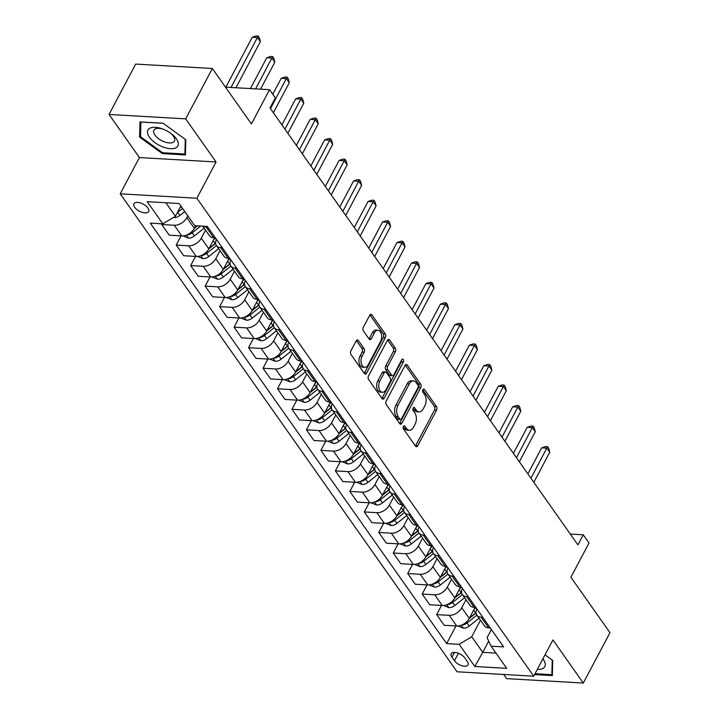 <?xml version="1.0" encoding="UTF-8"?>
<svg xmlns="http://www.w3.org/2000/svg" width="719" height="719" viewBox="0 0 719 719"><rect width="100%" height="100%" fill="white"/><g stroke="black" fill="none" stroke-linecap="round" stroke-linejoin="round"><path stroke-width="1.08" d="M403.413 426.484A1.789 1.079 93.3 0 0 403.476 429L415.546 446.131A2.552 1.537 93.3 0 0 416.445 446.706A2.552 1.537 93.3 0 0 417.73 445.762L436.577 410.172A2.552 1.537 93.3 0 0 436.487 406.586L424.417 389.455A1.789 1.079 93.3 0 0 423.788 389.051A1.789 1.079 93.3 0 0 422.889 389.707A1.789 1.079 93.3 0 0 422.952 392.223L424.507 394.434A8.17 4.934 93.3 0 1 424.794 405.92L423.23 408.886A8.17 4.934 93.3 0 1 419.123 411.888A8.17 4.934 93.3 0 1 416.238 410.055L414.674 407.844A1.789 1.079 93.3 0 0 414.045 407.439A1.789 1.079 93.3 0 0 413.146 408.095A1.789 1.079 93.3 0 0 413.209 410.612L414.773 412.823A8.17 4.934 93.3 0 1 415.061 424.318L413.488 427.284A8.17 4.934 93.3 0 1 409.381 430.277A8.17 4.934 93.3 0 1 406.505 428.452L404.941 426.232A1.789 1.079 93.3 0 0 404.312 425.828A1.789 1.079 93.3 0 0 403.413 426.484M134.651 207.261A8.322 4.017 -152.1 0 0 142.263 212.384A8.322 4.017 -152.1 0 0 148.644 211.539A8.322 4.017 -152.1 0 0 147.916 208.025A8.322 4.017 -152.1 0 0 140.304 202.902A8.322 4.017 -152.1 0 0 133.923 203.747A8.322 4.017 -152.1 0 0 134.651 207.261M358.332 340.536A2.552 1.537 93.3 0 0 357.433 339.961A2.552 1.537 93.3 0 0 356.148 340.905L350.863 350.89A2.552 1.537 93.3 0 0 350.953 354.476L364.362 373.503A2.552 1.537 93.3 0 0 365.261 374.069A2.552 1.537 93.3 0 0 366.546 373.134L385.393 337.544A2.552 1.537 93.3 0 0 385.303 333.949L371.894 314.931A2.552 1.537 93.3 0 0 370.995 314.356A2.552 1.537 93.3 0 0 369.71 315.29L363.32 327.352A2.552 1.537 93.3 0 0 363.41 330.947L369.153 339.089A2.552 1.537 93.3 0 0 370.051 339.656A2.552 1.537 93.3 0 0 371.337 338.721L374.5 332.744A6.83 4.125 93.3 0 1 377.933 330.237A6.83 4.125 93.3 0 1 381.403 334.236A6.83 4.125 93.3 0 1 380.576 341.363L368.173 364.794A6.83 4.125 93.3 0 1 364.74 367.301A6.83 4.125 93.3 0 1 361.271 363.302A6.83 4.125 93.3 0 1 362.097 356.175L364.165 352.265A2.552 1.537 93.3 0 0 364.075 348.679L358.332 340.536L356.471 340.429M503.713 674.467L506.652 678.628L583.307 683.05L609.973 632.684L570.904 577.258L589.041 543.007L583.253 534.792L577.914 544.867L270.002 107.976L275.341 97.901L269.553 89.686L225.487 87.152M185.682 118.86L109.027 114.447L139.414 157.56L216.068 161.982L185.682 118.86L212.348 68.503L251.416 123.938L269.553 89.686M216.068 161.982L196.871 198.237L533.723 676.193L457.068 671.78L120.217 193.824L196.871 198.237M583.307 683.05L552.92 639.937L533.723 676.193M386.202 401.022A2.552 1.537 93.3 0 0 386.292 404.617L399.701 423.635A2.552 1.537 93.3 0 0 400.6 424.21A2.552 1.537 93.3 0 0 401.885 423.275L420.723 387.685A2.552 1.537 93.3 0 0 420.633 384.09L407.233 365.072A2.552 1.537 93.3 0 0 406.325 364.497A2.552 1.537 93.3 0 0 405.049 365.432L386.202 401.022M382.032 398.569L368.622 379.542A2.552 1.537 93.3 0 1 368.532 375.956L387.379 340.366A2.552 1.537 93.3 0 1 388.664 339.422A2.552 1.537 93.3 0 1 389.563 339.997L395.297 348.14A2.552 1.537 93.3 0 1 395.387 351.726L387.748 366.169A2.552 1.537 93.3 0 0 387.838 369.755L391.639 375.156A2.552 1.537 93.3 0 0 392.538 375.731A2.552 1.537 93.3 0 0 393.823 374.788L401.777 359.761A1.789 1.079 93.3 0 1 402.676 359.105A1.789 1.079 93.3 0 1 403.584 360.156A1.789 1.079 93.3 0 1 403.368 362.017L384.216 398.2A2.552 1.537 93.3 0 1 382.93 399.144A2.552 1.537 93.3 0 1 382.032 398.569M109.027 114.447L135.693 64.081L212.348 68.503M467.314 661.498L464.762 657.885A8.062 3.892 -152.1 0 0 457.392 652.924A8.062 3.892 -152.1 0 0 451.208 653.742A8.062 3.892 -152.1 0 0 451.918 657.139L454.462 660.752A8.062 3.892 -152.1 0 0 461.841 665.713A8.062 3.892 -152.1 0 0 468.015 664.895A8.062 3.892 -152.1 0 0 467.314 661.498M491.374 629.502L487.069 637.627L491.086 646.165L503.624 646.884L207.288 226.413L194.75 225.694L179.13 203.522L147.215 201.68L162.845 223.852L150.316 223.133L446.652 643.604L459.18 644.323L471.736 636.746L480.472 620.236M491.086 646.165L506.715 668.337L474.81 666.495L459.18 644.323M139.414 157.56L120.217 193.824M583.253 534.792L570.293 534.046M488.695 641.087L482.737 652.349L495.984 653.113M471.736 636.746L482.737 652.349L474.81 666.495M165.873 202.758L175.4 216.275L180.855 205.976M162.117 223.807L161.739 224.526L174.268 225.245A10.408 6.615 -35.2 0 0 186.823 217.668L187.803 215.826M161.739 224.526L169.262 235.203L181.799 235.922A10.408 6.615 -35.2 0 0 194.346 228.345L195.721 225.748M181.062 235.877L176.209 245.053L188.738 245.781A10.408 6.615 -35.2 0 0 201.293 238.196L205.553 230.152M176.209 245.053L183.731 255.73L196.269 256.449A10.408 6.615 -35.2 0 0 208.816 248.873L214.675 237.818M195.532 256.413L190.679 265.59L203.207 266.309A10.408 6.615 -35.2 0 0 215.763 258.732L220.023 250.688M190.679 265.59L198.201 276.258L210.739 276.986A10.408 6.615 -35.2 0 0 223.285 269.4L229.145 258.346M210.002 276.941L205.149 286.117L217.677 286.836A10.408 6.615 -35.2 0 0 230.233 279.26L234.493 271.216M205.149 286.117L212.671 296.794L225.209 297.513A10.408 6.615 -35.2 0 0 237.755 289.937L243.615 278.882M224.472 297.477L219.619 306.645L232.147 307.373A10.408 6.615 -35.2 0 0 244.703 299.787L248.963 291.743M219.619 306.645L227.141 317.322L239.679 318.05A10.408 6.615 -35.2 0 0 252.225 310.464L258.085 299.41M238.942 318.005L234.088 327.181L246.617 327.9A10.408 6.615 -35.2 0 0 259.173 320.323L263.433 312.28M234.088 327.181L241.611 337.858L254.14 338.577A10.408 6.615 -35.2 0 0 266.695 331.001L272.555 319.937M253.412 338.532L248.558 347.708L261.087 348.427A10.408 6.615 -35.2 0 0 273.642 340.851L277.902 332.807M248.558 347.708L256.081 358.386L268.609 359.105A10.408 6.615 -35.2 0 0 281.165 351.528L287.025 340.473M267.881 359.069L263.028 368.236L275.557 368.964A10.408 6.615 -35.2 0 0 288.112 361.378L292.372 353.344M263.028 368.236L270.551 378.913L283.079 379.641A10.408 6.615 -35.2 0 0 295.635 372.056L301.495 361.001M282.351 379.596L277.498 388.772L290.027 389.491A10.408 6.615 -35.2 0 0 302.582 381.915L306.842 373.871M277.498 388.772L285.021 399.449L297.549 400.168A10.408 6.615 -35.2 0 0 310.105 392.592L315.956 381.537M296.821 400.124L291.968 409.3L304.497 410.028A10.408 6.615 -35.2 0 0 317.052 402.442L321.312 394.398M291.968 409.3L299.49 419.977L312.019 420.696A10.408 6.615 -35.2 0 0 324.575 413.119L330.425 402.065M311.291 420.66L306.429 429.836L318.966 430.555A10.408 6.615 -35.2 0 0 331.522 422.979L335.782 414.935M306.429 429.836L313.96 440.504L326.489 441.232A10.408 6.615 -35.2 0 0 339.044 433.647L344.895 422.592M325.761 441.187L320.899 450.364L333.436 451.083A10.408 6.615 -35.2 0 0 345.992 443.506L350.252 435.462M320.899 450.364L328.43 461.041L340.959 461.76A10.408 6.615 -35.2 0 0 353.514 454.183L359.365 443.129M340.231 461.724L335.369 470.891L347.906 471.619A10.408 6.615 -35.2 0 0 360.462 464.034L364.722 455.99M335.369 470.891L342.9 481.568L355.429 482.296A10.408 6.615 -35.2 0 0 367.984 474.711L373.835 463.656M354.701 482.251L349.838 491.428L362.376 492.147A10.408 6.615 -35.2 0 0 374.932 484.57L379.192 476.526M349.838 491.428L357.37 502.105L369.899 502.824A10.408 6.615 -35.2 0 0 382.454 495.247L388.305 484.184M369.171 502.779L364.308 511.955L376.846 512.674A10.408 6.615 -35.2 0 0 389.401 505.098L393.661 497.054M364.308 511.955L371.84 522.632L384.368 523.351A10.408 6.615 -35.2 0 0 396.924 515.775L402.775 504.72M383.64 523.315L378.778 532.482L391.316 533.21A10.408 6.615 -35.2 0 0 403.871 525.625L408.131 517.59M378.778 532.482L386.31 543.16L398.838 543.888A10.408 6.615 -35.2 0 0 411.394 536.302L417.245 525.247M398.11 543.843L393.248 553.019L405.786 553.738A10.408 6.615 -35.2 0 0 418.341 546.161L422.601 538.118M393.248 553.019L400.771 563.696L413.308 564.415A10.408 6.615 -35.2 0 0 425.864 556.839L431.715 545.784M412.58 564.37L407.718 573.546L420.256 574.274A10.408 6.615 -35.2 0 0 432.811 566.689L437.071 558.645M407.718 573.546L415.24 584.223L427.778 584.942A10.408 6.615 -35.2 0 0 440.334 577.366L446.184 566.311M427.05 584.906L422.188 594.083L434.725 594.802A10.408 6.615 -35.2 0 0 447.281 587.225L451.541 579.181M422.188 594.083L429.71 604.751L442.248 605.479A10.408 6.615 -35.2 0 0 454.803 597.893L460.654 586.839M441.52 605.434L436.658 614.61L449.195 615.329A10.408 6.615 -35.2 0 0 461.751 607.753L466.002 599.709M436.658 614.61L444.18 625.287L456.718 626.006A10.408 6.615 -35.2 0 0 469.273 618.43L475.124 607.375M455.99 625.97L446.652 643.604M476.904 608.975A10.408 6.615 -35.2 0 0 476.859 615.113L484.381 625.782A10.408 6.615 -35.2 0 0 488.623 627.849L490.277 627.939M462.092 624.892L462.982 624.937A6.893 4.377 -35.2 0 0 467.062 622.942L476.868 615.113A10.408 6.615 -35.2 0 0 481.101 617.172L482.746 617.27M462.434 588.448A10.408 6.615 -35.2 0 0 462.389 594.577L469.911 605.254A10.408 6.615 -35.2 0 0 474.154 607.312L475.807 607.411M447.622 604.364L448.512 604.4A6.893 4.377 -35.2 0 0 452.593 602.414L462.398 594.586A10.408 6.615 -35.2 0 0 466.631 596.644L468.276 596.734M447.964 567.911A10.408 6.615 -35.2 0 0 447.919 574.05L455.442 584.727A10.408 6.615 -35.2 0 0 459.684 586.785L461.337 586.884M447.919 574.05A10.408 6.615 -35.2 0 0 452.161 576.108L453.815 576.207M433.494 547.384A10.408 6.615 -35.2 0 0 433.449 553.513L440.972 564.19A10.408 6.615 -35.2 0 0 445.214 566.257L446.867 566.347M433.449 553.513A10.408 6.615 -35.2 0 0 437.691 555.58L439.345 555.67M419.024 526.856A10.408 6.615 -35.2 0 0 418.979 532.986L426.502 543.663A10.408 6.615 -35.2 0 0 430.744 545.721L432.398 545.82M404.213 542.773L405.103 542.809A6.893 4.377 -35.2 0 0 409.183 540.823L418.988 532.995A10.408 6.615 -35.2 0 0 423.221 535.044L424.875 535.143M404.554 506.32A10.408 6.615 -35.2 0 0 404.509 512.458L412.032 523.135A10.408 6.615 -35.2 0 0 416.274 525.194L417.928 525.292M389.743 522.237L390.633 522.282A6.893 4.377 -35.2 0 0 394.713 520.286L404.518 512.467A10.408 6.615 -35.2 0 0 408.752 514.516L410.405 514.615M390.093 485.792A10.408 6.615 -35.2 0 0 390.04 491.922L397.562 502.599A10.408 6.615 -35.2 0 0 401.804 504.666L403.458 504.756M375.273 501.709L376.163 501.754A6.893 4.377 -35.2 0 0 380.243 499.759L390.049 491.931A10.408 6.615 -35.2 0 0 394.282 493.989L395.935 494.079M375.624 465.256A10.408 6.615 -35.2 0 0 375.57 471.394L383.092 482.072A10.408 6.615 -35.2 0 0 387.334 484.13L388.988 484.229M360.803 481.182L361.693 481.218A6.893 4.377 -35.2 0 0 365.773 479.231L375.579 471.403A10.408 6.615 -35.2 0 0 379.812 473.453L381.465 473.551M361.154 444.728A10.408 6.615 -35.2 0 0 361.1 450.867L368.622 461.535A10.408 6.615 -35.2 0 0 372.864 463.602L374.518 463.692M346.333 460.645L347.223 460.69A6.893 4.377 -35.2 0 0 351.303 458.695L361.109 450.867A10.408 6.615 -35.2 0 0 365.342 452.925L366.996 453.024M346.684 424.201A10.408 6.615 -35.2 0 0 346.63 430.33L354.161 441.008A10.408 6.615 -35.2 0 0 358.395 443.066L360.048 443.165M331.863 440.118L332.753 440.154A6.893 4.377 -35.2 0 0 336.834 438.168L346.639 430.339A10.408 6.615 -35.2 0 0 350.872 432.398L352.526 432.487M332.214 403.665A10.408 6.615 -35.2 0 0 332.16 409.803L339.692 420.48A10.408 6.615 -35.2 0 0 343.925 422.538L345.578 422.637M332.16 409.803A10.408 6.615 -35.2 0 0 336.402 411.861L338.056 411.96M317.744 383.137A10.408 6.615 -35.2 0 0 317.69 389.267L325.222 399.944A10.408 6.615 -35.2 0 0 329.455 402.011L331.108 402.101M317.69 389.267A10.408 6.615 -35.2 0 0 321.932 391.334L323.586 391.424M303.274 362.61A10.408 6.615 -35.2 0 0 303.22 368.739L310.752 379.416A10.408 6.615 -35.2 0 0 314.985 381.474L316.639 381.573M288.454 378.527L289.353 378.562A6.893 4.377 -35.2 0 0 293.424 376.576L303.229 368.748A10.408 6.615 -35.2 0 0 307.462 370.797L309.116 370.896M288.804 342.073A10.408 6.615 -35.2 0 0 288.75 348.212L296.282 358.889A10.408 6.615 -35.2 0 0 300.524 360.947L302.169 361.046M273.984 357.99L274.883 358.035A6.893 4.377 -35.2 0 0 278.954 356.04L288.759 348.221A10.408 6.615 -35.2 0 0 292.993 350.27L294.646 350.369M274.334 321.546A10.408 6.615 -35.2 0 0 274.29 327.675L281.812 338.352A10.408 6.615 -35.2 0 0 286.054 340.42L287.699 340.509M259.514 337.463L260.413 337.508A6.893 4.377 -35.2 0 0 264.484 335.512L274.29 327.684A10.408 6.615 -35.2 0 0 278.523 329.742L280.176 329.832M259.865 301.009A10.408 6.615 -35.2 0 0 259.82 307.148L267.342 317.825A10.408 6.615 -35.2 0 0 271.584 319.883L273.229 319.982M245.044 316.935L245.943 316.971A6.893 4.377 -35.2 0 0 250.014 314.985L259.82 307.157A10.408 6.615 -35.2 0 0 264.053 309.206L265.706 309.305M245.395 280.482A10.408 6.615 -35.2 0 0 245.35 286.62L252.872 297.289A10.408 6.615 -35.2 0 0 257.114 299.356L258.759 299.446M230.574 296.399L231.473 296.444A6.893 4.377 -35.2 0 0 235.544 294.448L245.35 286.62A10.408 6.615 -35.2 0 0 249.583 288.678L251.237 288.777M230.925 259.954A10.408 6.615 -35.2 0 0 230.88 266.084L238.402 276.761A10.408 6.615 -35.2 0 0 242.645 278.819L244.289 278.918M216.104 275.871L217.003 275.907A6.893 4.377 -35.2 0 0 221.075 273.921L230.88 266.093A10.408 6.615 -35.2 0 0 235.113 268.151L236.767 268.241M216.455 239.418A10.408 6.615 -35.2 0 0 216.41 245.556L223.933 256.234A10.408 6.615 -35.2 0 0 228.175 258.292L229.819 258.391M216.41 245.556A10.408 6.615 -35.2 0 0 220.643 247.615L222.297 247.713M202.731 226.152L209.463 235.697A10.408 6.615 -35.2 0 0 213.705 237.764L215.349 237.854M203.144 226.179A10.408 6.615 -35.2 0 0 206.182 227.087L207.827 227.177M175.4 216.275L162.845 223.852M534.585 674.566L552.354 675.59L552.731 660.41L545.038 654.82M139.98 121.897L139.603 137.086L162.323 153.605L185.403 154.936L185.781 139.747L163.069 123.228L139.98 121.897M162.773 152.743L162.323 153.605M140.573 135.262L139.603 137.086M403.305 426.727L404.429 428.326A8.17 4.934 93.3 0 0 407.314 430.16L409.381 430.277M419.123 411.888L417.047 411.771A8.17 4.934 93.3 0 1 414.171 409.938L413.039 408.338M415.447 445.987A2.552 1.537 93.3 0 0 415.663 445.645L434.501 410.055A2.552 1.537 93.3 0 0 434.411 406.46L422.781 389.95M399.593 423.491A2.552 1.537 93.3 0 0 399.809 423.158L418.656 387.559A2.552 1.537 93.3 0 0 418.566 383.973L405.255 365.09M399.917 419.096A1.789 1.079 93.3 0 0 400.546 419.501A1.789 1.079 93.3 0 0 401.445 418.844L417.982 387.604A1.789 1.079 93.3 0 0 417.919 385.087L416.274 382.751A8.17 4.934 93.3 0 0 413.389 380.917A8.17 4.934 93.3 0 0 409.291 383.919L397.984 405.273A8.17 4.934 93.3 0 0 398.263 416.759L399.917 419.096L397.841 418.979A1.789 1.079 93.3 0 0 398.47 419.375L400.546 419.501M413.389 380.917L411.322 380.8A8.17 4.934 93.3 0 0 407.215 383.802L409.291 383.919M397.841 418.979L396.196 416.643A8.17 4.934 93.3 0 1 395.908 405.157L407.215 383.802M387.595 340.024L393.23 348.023L395.297 348.14M392.538 375.731L390.471 375.606A2.552 1.537 93.3 0 1 389.572 375.039L385.761 369.638A2.552 1.537 93.3 0 1 385.672 366.043L393.32 351.609A2.552 1.537 93.3 0 0 393.23 348.023M381.924 398.425A2.552 1.537 93.3 0 0 382.14 398.083L401.301 361.9A1.789 1.079 93.3 0 0 401.553 360.201M379.812 381.142A6.83 4.125 93.3 0 0 378.994 388.278A6.83 4.125 93.3 0 0 382.463 392.277A6.83 4.125 93.3 0 0 385.896 389.77L390.264 381.51A2.552 1.537 93.3 0 0 390.174 377.924L386.373 372.523A2.552 1.537 93.3 0 0 385.465 371.948A2.552 1.537 93.3 0 0 384.189 372.891L379.812 381.142L377.745 381.025A6.83 4.125 93.3 0 0 376.918 388.152A6.83 4.125 93.3 0 0 380.387 392.161L382.463 392.277M385.465 371.948L383.398 371.831A2.552 1.537 93.3 0 0 382.113 372.766L384.189 372.891M377.745 381.025L382.113 372.766M364.74 367.301L362.673 367.184A6.83 4.125 93.3 0 1 359.203 363.185A6.83 4.125 93.3 0 1 360.021 356.049L362.088 352.148A2.552 1.537 93.3 0 0 361.999 348.562L356.363 340.563M377.933 330.237L375.857 330.111A6.83 4.125 93.3 0 0 372.424 332.618L374.5 332.744M369.045 338.946A2.552 1.537 93.3 0 0 369.26 338.604L372.424 332.618M364.254 373.359A2.552 1.537 93.3 0 0 364.47 373.017L383.317 337.427A2.552 1.537 93.3 0 0 383.227 333.832L369.926 314.958M457.958 625.997L463.494 628.217A6.893 4.377 -35.2 0 0 469.264 626.06L479.061 618.241M474.064 609.388A19.907 12.645 -35.2 0 0 475.96 607.636M476.077 612.974A16.519 10.497 144.8 0 1 475.484 613.469L469.282 618.412L461.751 607.753M533.831 482.323L549.747 452.269L546.853 448.162L541.668 447.865L527.89 473.884M476.05 612.678A19.907 12.645 144.8 0 1 475.583 613.064L469.57 617.855M541.668 447.865L545.478 446.562L547.554 446.688L530.937 478.216M547.554 446.688L548.714 448.332L549.747 452.269M443.488 605.461L449.024 607.681A6.893 4.377 -35.2 0 0 454.794 605.533L464.591 597.705M459.594 588.852A19.907 12.645 -35.2 0 0 461.49 587.099M461.607 592.447A16.519 10.497 144.8 0 1 461.014 592.932L454.812 597.884L447.281 587.225M519.361 461.787L535.278 431.742L532.384 427.634L527.198 427.329L513.42 453.356M461.58 592.15A19.907 12.645 144.8 0 1 461.113 592.528L455.109 597.327M527.198 427.329L531.008 426.034L533.085 426.151L516.467 457.679M533.085 426.151L534.244 427.796L535.278 431.742M429.018 584.933L434.555 587.153A6.893 4.377 -35.2 0 0 440.325 585.005L450.121 577.177M445.124 568.325A19.907 12.645 -35.2 0 0 447.02 566.572M447.137 571.911A16.519 10.497 144.8 0 1 446.544 572.405L440.343 577.357L432.811 566.689M504.891 441.259L520.808 411.205L517.914 407.098L512.728 406.801L498.95 432.829M447.11 571.614A19.907 12.645 144.8 0 1 446.643 572L440.639 576.8M433.153 583.837L434.042 583.873A6.893 4.377 -35.2 0 0 438.123 581.878L447.928 574.059M512.728 406.801L516.539 405.507L518.615 405.624L501.997 437.152M518.615 405.624L519.774 407.269L520.808 411.205M414.548 564.397L420.085 566.626A6.893 4.377 -35.2 0 0 425.855 564.469L435.66 556.65M430.654 547.788A19.907 12.645 -35.2 0 0 432.55 546.045M432.667 551.383A16.519 10.497 144.8 0 1 432.074 551.877L425.873 556.821L418.341 546.161M490.421 420.723L506.338 390.678L503.444 386.57L498.267 386.274L484.48 412.293M432.64 551.087A19.907 12.645 144.8 0 1 432.173 551.473L426.169 556.263M418.683 563.301L419.572 563.345A6.893 4.377 -35.2 0 0 423.653 561.35L433.458 553.522M498.267 386.274L502.069 384.971L504.145 385.096L487.527 416.625M504.145 385.096L505.304 386.732L506.338 390.678M400.079 543.87L405.615 546.089A6.893 4.377 -35.2 0 0 411.385 543.941L421.19 536.113M416.184 527.261A19.907 12.645 -35.2 0 0 418.081 525.508M418.197 530.856A16.519 10.497 144.8 0 1 417.604 531.341L411.403 536.293L403.871 525.625M475.96 400.195L491.868 370.141L488.974 366.043L483.797 365.737L470.01 391.765M418.179 530.559A19.907 12.645 144.8 0 1 417.703 530.937L411.699 535.736M483.797 365.737L487.599 364.443L489.675 364.56L473.066 396.088M489.675 364.56L490.834 366.205L491.868 370.141M537.345 669.353A16.914 8.152 -152.1 0 0 543.106 668.311A16.914 8.152 -152.1 0 0 542.899 658.874M552.219 660.042L551.859 674.674L535.044 673.703M552.399 673.658L551.859 674.674M176.371 138.794A16.914 8.152 -152.1 0 0 171.05 133.527A16.914 8.152 -152.1 0 0 162.036 128.755A16.914 8.152 -152.1 0 0 149.435 137.239A16.914 8.152 -152.1 0 0 170.43 148.689A16.914 8.152 -152.1 0 0 176.371 138.794M162.88 129.06A11.576 5.581 -152.1 0 0 153.938 130.211A11.576 5.581 -152.1 0 0 154.945 135.1A11.576 5.581 -152.1 0 0 165.532 142.218A11.576 5.581 -152.1 0 0 174.402 141.05A11.576 5.581 -152.1 0 0 173.387 136.161A11.576 5.581 -152.1 0 0 170.322 133.006M185.268 139.378L184.918 154.019L162.548 152.725L140.538 136.727L140.897 122.014L163.15 123.291M185.457 152.994L184.918 154.019M385.609 523.342L391.145 525.562A6.893 4.377 -35.2 0 0 396.915 523.414L406.72 515.586M401.714 506.733A19.907 12.645 -35.2 0 0 403.611 504.981M403.727 510.319A16.519 10.497 144.8 0 1 403.134 510.814L396.933 515.766M461.49 379.668L477.398 349.614L474.504 345.506L469.327 345.21L455.54 371.238M403.71 510.023A19.907 12.645 144.8 0 1 403.233 510.409L397.23 515.199M469.327 345.21L473.129 343.916L475.205 344.033L458.596 375.561M475.205 344.033L476.364 345.677L477.398 349.614M371.139 502.806L376.684 505.026A6.893 4.377 -35.2 0 0 382.445 502.878L392.25 495.049M387.244 486.197A19.907 12.645 -35.2 0 0 389.141 484.453M389.258 489.792A16.519 10.497 144.8 0 1 388.664 490.277L382.463 495.229M447.02 359.132L462.928 329.086L460.034 324.979L454.857 324.682L441.071 350.701M389.24 489.495A19.907 12.645 144.8 0 1 388.763 489.873L382.76 494.672M454.857 324.682L458.659 323.379L460.735 323.505L444.126 355.024M460.735 323.505L461.895 325.141L462.928 329.086M356.669 482.278L362.214 484.498A6.893 4.377 -35.2 0 0 367.975 482.35L377.781 474.522M372.775 465.669A19.907 12.645 -35.2 0 0 374.671 463.917M374.788 469.255A16.519 10.497 144.8 0 1 374.195 469.75L367.993 474.702L360.462 464.034M432.55 338.604L448.458 308.55L445.564 304.443L440.388 304.146L426.601 330.174M374.77 468.959A19.907 12.645 144.8 0 1 374.293 469.345L368.29 474.145M440.388 304.146L444.189 302.852L446.265 302.969L429.656 334.497M446.265 302.969L447.425 304.613L448.458 308.55M342.199 461.751L347.744 463.971A6.893 4.377 -35.2 0 0 353.505 461.814L363.311 453.995M358.305 445.142A19.907 12.645 -35.2 0 0 360.201 443.389M360.318 448.728A16.519 10.497 144.8 0 1 359.725 449.222L353.523 454.165L345.992 443.506M418.081 318.077L433.988 288.022L431.094 283.915L425.918 283.619L412.14 309.637M360.3 448.431A19.907 12.645 144.8 0 1 359.824 448.818L353.82 453.608M425.918 283.619L429.719 282.315L431.795 282.441L415.187 313.969M431.795 282.441L432.955 284.086L433.988 288.022M327.729 441.214L333.274 443.434A6.893 4.377 -35.2 0 0 339.035 441.286L348.841 433.458M343.835 424.605A19.907 12.645 -35.2 0 0 345.731 422.853M345.848 428.2A16.519 10.497 144.8 0 1 345.255 428.686L339.053 433.638L331.522 422.979M403.611 297.54L419.519 267.495L416.625 263.388L411.448 263.082L397.67 289.11M345.83 427.904A19.907 12.645 144.8 0 1 345.354 428.281L339.35 433.081M411.448 263.082L415.249 261.788L417.326 261.905L400.717 293.433M417.326 261.905L418.485 263.549L419.519 267.495M313.259 420.687L318.805 422.907A6.893 4.377 -35.2 0 0 324.566 420.759L334.371 412.931M329.365 404.078A19.907 12.645 -35.2 0 0 331.261 402.325M331.378 407.664A16.519 10.497 144.8 0 1 330.785 408.158L324.584 413.11L317.052 402.442M389.141 277.013L405.049 246.959L402.155 242.851L396.978 242.555L383.2 268.582M331.36 407.367A19.907 12.645 144.8 0 1 330.884 407.754L324.88 412.553M317.394 419.59L318.283 419.626A6.893 4.377 -35.2 0 0 322.364 417.631L332.169 409.812M396.978 242.555L400.789 241.26L402.856 241.377L386.247 272.905M402.856 241.377L404.015 243.022L405.049 246.959M298.789 400.15L304.335 402.379A6.893 4.377 -35.2 0 0 310.096 400.222L319.901 392.403M314.895 383.542A19.907 12.645 -35.2 0 0 316.791 381.798M316.908 387.137A16.519 10.497 144.8 0 1 316.315 387.631L310.114 392.574L302.582 381.915M374.671 256.476L390.579 226.431L387.685 222.324L382.508 222.027L368.73 248.046M316.89 386.84A19.907 12.645 144.8 0 1 316.414 387.226L310.41 392.017M302.924 399.054L303.813 399.099A6.893 4.377 -35.2 0 0 307.894 397.104L317.699 389.276M382.508 222.027L386.319 220.724L388.386 220.85L371.777 252.378M388.386 220.85L389.545 222.486L390.579 226.431M284.32 379.623L289.865 381.843A6.893 4.377 -35.2 0 0 295.626 379.695L305.431 371.867M300.425 363.014A19.907 12.645 -35.2 0 0 302.322 361.262M302.438 366.609A16.519 10.497 144.8 0 1 301.845 367.094L295.644 372.047L288.112 361.378M360.201 235.949L376.109 205.895L373.215 201.796L368.038 201.491L354.26 227.519M302.42 366.313A19.907 12.645 144.8 0 1 301.944 366.69L295.94 371.489M368.038 201.491L371.849 200.197L373.916 200.313L357.307 231.842M373.916 200.313L375.075 201.958L376.109 205.895M269.85 359.096L275.395 361.315A6.893 4.377 -35.2 0 0 281.156 359.167L290.961 351.339M285.955 342.487A19.907 12.645 -35.2 0 0 287.861 340.734M287.968 346.073A16.519 10.497 144.8 0 1 287.375 346.567L281.174 351.519M345.731 215.421L361.639 185.367L358.745 181.26L353.568 180.963L339.79 206.991M287.951 345.776A19.907 12.645 144.8 0 1 287.483 346.163L281.471 350.953M353.568 180.963L357.379 179.669L359.446 179.786L342.837 211.314M359.446 179.786L360.605 181.431L361.639 185.367M255.38 338.559L260.925 340.779A6.893 4.377 -35.2 0 0 266.686 338.631L276.491 330.803M271.485 321.95A19.907 12.645 -35.2 0 0 273.391 320.207M273.499 325.545A16.519 10.497 144.8 0 1 272.905 326.031L266.704 330.983M331.261 194.885L347.169 164.84L344.275 160.732L339.098 160.436L325.321 186.455M273.481 325.249A19.907 12.645 144.8 0 1 273.013 325.626L267.001 330.425M339.098 160.436L342.909 159.133L344.976 159.258L328.367 190.778M344.976 159.258L346.136 160.894L347.169 164.84M240.91 318.032L246.455 320.252A6.893 4.377 -35.2 0 0 252.216 318.104L262.022 310.275M257.016 301.423A19.907 12.645 -35.2 0 0 258.921 299.67M259.038 305.009A16.519 10.497 144.8 0 1 258.436 305.503L252.234 310.455L244.703 299.787M316.791 174.358L332.699 144.303L329.805 140.196L324.629 139.899L310.851 165.927M259.011 304.712A19.907 12.645 144.8 0 1 258.543 305.099L252.531 309.898M324.629 139.899L328.439 138.605L330.506 138.722L313.897 170.25M330.506 138.722L331.666 140.367L332.699 144.303M226.44 297.504L231.985 299.724A6.893 4.377 -35.2 0 0 237.746 297.567L247.552 289.748M242.546 280.895A19.907 12.645 -35.2 0 0 244.451 279.143M244.568 284.481A16.519 10.497 144.8 0 1 243.966 284.976L237.764 289.919L230.233 279.26M302.322 153.83L318.229 123.776L315.335 119.669L310.159 119.372L296.381 145.391M244.541 284.185A19.907 12.645 144.8 0 1 244.074 284.571L238.061 289.362M310.159 119.372L313.969 118.069L316.036 118.195L299.428 149.723M316.036 118.195L317.196 119.839L318.229 123.776M211.97 276.968L217.515 279.188A6.893 4.377 -35.2 0 0 223.276 277.04L233.082 269.212M228.076 260.359A19.907 12.645 -35.2 0 0 229.981 258.606M230.098 263.954A16.519 10.497 144.8 0 1 229.496 264.439L223.294 269.391L215.763 258.732M287.852 133.294L303.76 103.248L300.866 99.141L295.689 98.836L281.911 124.863M230.071 263.657A19.907 12.645 144.8 0 1 229.604 264.035L223.591 268.834M295.689 98.836L299.499 97.541L301.567 97.658L284.958 129.186M301.567 97.658L302.726 99.303L303.76 103.248M197.5 256.44L203.046 258.66A6.893 4.377 -35.2 0 0 208.807 256.512L218.612 248.684M213.606 239.831A19.907 12.645 -35.2 0 0 215.511 238.079M215.628 243.417A16.519 10.497 144.8 0 1 215.026 243.912L208.825 248.864L201.293 238.196M273.382 112.766L289.29 82.712L286.396 78.605L281.219 78.308L272.771 94.261M215.601 243.121A19.907 12.645 144.8 0 1 215.134 243.507L209.121 248.307M201.635 255.344L202.533 255.38A6.893 4.377 -35.2 0 0 206.605 253.385L216.41 245.565M281.219 78.308L285.03 77.014L287.097 77.131L270.488 108.659M287.097 77.131L288.256 78.775L289.29 82.712M183.03 235.904L188.576 238.133A6.893 4.377 -35.2 0 0 194.337 235.976L204.142 228.157M260.539 89.165L274.82 62.185L271.926 58.077L266.749 57.781L250.437 88.59M187.165 234.807L188.063 234.852A6.893 4.377 -35.2 0 0 192.135 232.857L200.691 226.036M197.464 225.847L194.355 228.327L186.823 217.668M197.087 225.829L194.651 227.77M266.749 57.781L270.56 56.477L272.627 56.603L255.613 88.886M272.627 56.603L273.786 58.239L274.82 62.185M173.54 217.399L174.106 217.596A6.893 4.377 -35.2 0 0 179.867 215.448L184.774 211.53M235.949 87.754L260.35 41.648L257.456 37.55L252.279 37.244L225.847 87.17M177.368 212.563A6.893 4.377 -35.2 0 0 177.665 212.33L182.572 208.411M181.332 206.65L179.885 207.8M181.188 206.443L180.181 207.243M252.279 37.244L256.09 35.95L258.157 36.067L231.024 87.466M258.157 36.067L259.316 37.712L260.35 41.648M259.173 320.323L266.695 331.001M273.642 340.851L281.165 351.528M374.932 484.57L382.454 495.247M389.401 505.098L396.924 515.775M481.101 617.172L488.623 627.849M449.195 615.329L456.718 626.006M434.725 594.802L442.248 605.479M466.631 596.644L474.154 607.312M420.256 574.274L427.778 584.942M452.161 576.108L459.684 586.785M405.786 553.738L413.308 564.415M437.691 555.58L445.214 566.257M391.316 533.21L398.838 543.888M423.221 535.044L430.744 545.721M376.846 512.674L384.368 523.351M408.752 514.516L416.274 525.194M362.376 492.147L369.899 502.824M394.282 493.989L401.804 504.666M347.906 471.619L355.429 482.296M379.812 473.453L387.334 484.13M333.436 451.083L340.959 461.76M365.342 452.925L372.864 463.602M318.966 430.555L326.489 441.232M350.872 432.398L358.395 443.066M304.497 410.028L312.019 420.696M336.402 411.861L343.925 422.538M290.027 389.491L297.549 400.168M321.932 391.334L329.455 402.011M275.557 368.964L283.079 379.641M307.462 370.797L314.985 381.474M261.087 348.427L268.609 359.105M292.993 350.27L300.524 360.947M246.617 327.9L254.14 338.577M278.523 329.742L286.054 340.42M232.147 307.373L239.679 318.05M264.053 309.206L271.584 319.883M217.677 286.836L225.209 297.513M249.583 288.678L257.114 299.356M203.207 266.309L210.739 276.986M235.113 268.151L242.645 278.819M188.738 245.781L196.269 256.449M220.643 247.615L228.175 258.292M174.268 225.245L181.799 235.922M206.182 227.087L213.705 237.764M458.425 653.283L454.462 660.752M454.426 652.412L451.918 657.139M404.429 428.326L406.505 428.452M413.38 407.763L414.674 407.844M414.171 409.938L416.238 410.055M423.114 389.374L424.417 389.455M434.411 406.46L436.487 406.586M434.501 410.055L436.577 410.172M415.663 445.645L417.73 445.762M403.638 426.16L404.941 426.232M405.372 364.964L407.233 365.072M418.566 383.973L420.633 384.09M418.656 387.559L420.723 387.685M399.809 423.158L401.885 423.275M395.908 405.157L397.984 405.273M396.196 416.643L398.263 416.759M387.703 339.889L389.563 339.997M393.32 351.609L395.387 351.726M385.672 366.043L387.748 366.169M385.761 369.638L387.838 369.755M389.572 375.039L391.639 375.156M401.301 361.9L403.368 362.017M382.14 398.083L384.216 398.2M361.999 348.562L364.075 348.679M362.088 352.148L364.165 352.265M360.021 356.049L362.097 356.175M369.26 338.604L371.337 338.721M370.033 314.823L371.894 314.931M383.227 333.832L385.303 333.949M383.317 337.427L385.393 337.544M364.47 373.017L366.546 373.134M461.292 625.224L463.369 628.172M473.605 610.251L475.583 613.064M467.062 622.942L469.264 626.06M463.333 624.272L462.982 624.937M446.823 604.688L448.899 607.636M459.135 589.715L461.113 592.528M452.593 602.414L454.794 605.533M448.863 603.744L448.512 604.4M432.353 584.161L434.429 587.108M444.666 569.187L446.643 572M438.123 581.878L440.325 585.005M434.393 583.208L434.042 583.873M417.883 563.633L419.959 566.572M430.196 548.66L432.173 551.473M423.653 561.35L425.855 564.469M419.923 562.68L419.572 563.345M403.413 543.097L405.489 546.045M415.726 528.123L417.703 530.937M409.183 540.823L411.385 543.941M405.453 542.153L405.103 542.809M388.943 522.569L391.019 525.517M401.256 507.596L403.233 510.409M394.713 520.286L396.915 523.414M390.983 521.617L390.633 522.282M374.473 502.042L376.549 504.981M386.786 487.069L388.763 489.873M380.243 499.759L382.445 502.878M376.513 501.089L376.163 501.754M360.003 481.505L362.079 484.453M372.316 466.532L374.293 469.345M365.773 479.231L367.975 482.35M362.043 480.553L361.693 481.218M345.533 460.978L347.61 463.926M357.846 446.005L359.824 448.818M351.303 458.695L353.505 461.814M347.574 460.025L347.223 460.69M331.064 440.441L333.14 443.389M343.376 425.468L345.354 428.281M336.834 438.168L339.035 441.286M333.104 439.498L332.753 440.154M316.594 419.914L318.67 422.862M328.907 404.941L330.884 407.754M322.364 417.631L324.566 420.759M318.634 418.961L318.283 419.626M302.124 399.387L304.2 402.325M314.437 384.413L316.414 387.226M307.894 397.104L310.096 400.222M304.164 398.434L303.813 399.099M287.654 378.85L289.73 381.798M299.967 363.877L301.944 366.69M293.424 376.576L295.626 379.695M289.703 377.906L289.353 378.562M273.184 358.323L275.26 361.271M285.497 343.349L287.483 346.163M278.954 356.04L281.156 359.167M275.233 357.37L274.883 358.035M258.714 337.795L260.79 340.734M271.027 322.822L273.013 325.626M264.484 335.512L266.686 338.631M260.763 336.843L260.413 337.508M244.244 317.259L246.32 320.207M256.557 302.286L258.543 305.099M250.014 314.985L252.216 318.104M246.293 316.306L245.943 316.971M229.774 296.731L231.851 299.679M242.087 281.758L244.074 284.571M235.544 294.448L237.746 297.567M231.824 295.779L231.473 296.444M215.305 276.195L217.381 279.143M227.617 261.222L229.604 264.035M221.075 273.921L223.276 277.04M217.354 275.251L217.003 275.907M200.835 255.667L202.911 258.615M213.148 240.694L215.134 243.507M206.605 253.385L208.807 256.512M202.884 254.715L202.533 255.38M186.365 235.14L188.441 238.079M192.135 232.857L194.337 235.976M188.414 234.187L188.063 234.852M177.665 212.33L179.867 215.448"/></g></svg>
